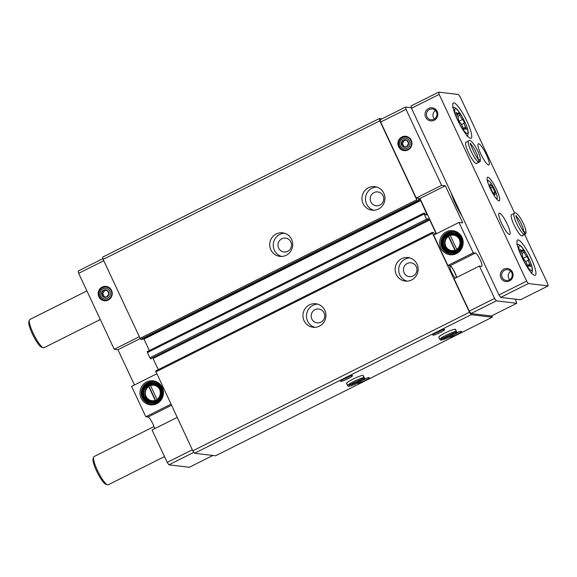 <?xml version="1.0" encoding="UTF-8"?>
<svg xmlns="http://www.w3.org/2000/svg" width="577" height="577" viewBox="0 0 577 577"><rect width="100%" height="100%" fill="white"/><g stroke="black" fill="none" stroke-linecap="round" stroke-linejoin="round"><path stroke-width="0.87" d="M148.722 386.518L155.191 400.337A7.761 7.544 -83.2 0 1 148.722 386.518L148.606 385.999L150.453 385.075L150.568 385.595A7.761 7.544 -83.2 0 1 159.663 389.518M448.437 236.411L454.907 250.223A7.761 7.544 -83.2 0 1 448.437 236.411L448.322 235.892L450.168 234.969L450.284 235.488A7.761 7.544 -83.2 0 1 459.379 239.412M192.329 449.8L167.207 462.379L152.04 430.002L177.168 417.423M162.303 387.52A12.095 11.749 -83.2 0 0 142 386.071A12.095 11.749 -83.2 0 0 150.813 404.888A12.095 11.749 -83.2 0 0 162.303 387.52M170.965 404.188L145.844 416.767L131.614 386.402L156.742 373.817M154.578 428.733A7.371 1.471 63.4 0 0 151.628 421.491A7.371 1.471 63.4 0 0 148.008 417.027L145.844 416.767M102.973 258.604L78.155 271.031L78.645 273.318L114.239 349.301L117.946 349.741L134.455 384.982M167.207 462.379L168.931 464.817L189.357 467.269L212.92 455.462M494.59 298.417L469.231 311.118L454.063 278.741L479.422 266.04L494.59 298.417L496.314 300.855L516.732 303.3L515.384 299.16M432.252 232.437L155.61 370.982L192.812 450.825L194.536 453.262L215.582 455.78L492.239 317.22L491.921 315.727M152.833 358.057L158.286 369.641M149.356 350.571L143.998 339.132L420.655 200.572L427.189 214.954L425.552 214.759L424.585 213.194L423.814 213.115L147.157 351.674L149.811 357.783L150.503 358.757L151.268 358.836M143.998 339.132L143.76 338.677M381.974 118.869L379.313 118.545L102.656 257.111L103.139 259.398L140.117 338.331L140.81 339.305L142.18 339.471L418.844 200.904L418.339 199.404L419.962 199.592L420.655 200.572M340.798 381.354A6.578 0.844 -25.1 0 1 340.61 381.137A6.578 0.844 -25.1 0 1 346.207 377.704A6.578 0.844 -25.1 0 1 352.424 375.598A6.578 0.844 -25.1 0 1 347.895 378.757A6.578 0.844 -25.1 0 1 340.798 381.354M363.986 379.219A6.578 0.844 -25.1 0 1 369.129 377.603A6.578 0.844 -25.1 0 1 364.606 380.762A6.578 0.844 -25.1 0 1 357.509 383.359A6.578 0.844 -25.1 0 1 357.314 383.265M433.017 335.165A6.578 0.844 -25.1 0 1 432.829 334.948A6.578 0.844 -25.1 0 1 438.426 331.515A6.578 0.844 -25.1 0 1 444.643 329.417A6.578 0.844 -25.1 0 1 440.114 332.568A6.578 0.844 -25.1 0 1 433.017 335.165M456.205 333.03A6.578 0.844 -25.1 0 1 461.355 331.414A6.578 0.844 -25.1 0 1 456.825 334.573A6.578 0.844 -25.1 0 1 449.728 337.17A6.578 0.844 -25.1 0 1 449.533 337.076M346.849 383.51A9.21 1.176 -25.1 0 1 346.575 383.373A9.21 1.176 -25.1 0 1 354.415 378.404A9.21 1.176 -25.1 0 1 363.258 375.562L364.311 377.805A9.21 1.176 154.9 0 0 364.058 377.675L363.005 375.432M439.068 337.321A9.21 1.176 -25.1 0 1 438.794 337.184A9.21 1.176 -25.1 0 1 446.634 332.215A9.21 1.176 -25.1 0 1 455.477 329.373L456.53 331.616A9.21 1.176 154.9 0 0 456.277 331.486L455.224 329.243M194.536 453.262L471.2 314.696L492.239 317.22M379.313 118.545L379.803 120.838L416.774 199.772L417.467 200.746L418.83 200.911L142.166 339.471M103.139 259.398L379.803 120.838M270.851 249.805A11.843 11.504 96.8 0 1 282.636 232.848A11.843 11.504 96.8 0 1 292.654 245.975A11.843 11.504 96.8 0 1 270.851 249.805M363.077 203.616A11.843 11.504 96.8 0 1 374.855 186.667A11.843 11.504 96.8 0 1 384.873 199.786A11.843 11.504 96.8 0 1 363.077 203.616M147.157 351.674L423.814 213.115L426.475 219.224L427.16 220.198L427.918 220.284L427.42 218.784M427.434 218.777L429.043 218.971L429.735 219.945L436.219 233.844M435.433 234.24L434.632 234.139L433.666 232.574L432.274 232.416L432.498 233.332L469.469 312.258L471.2 314.696M304.065 320.704A11.843 11.504 96.8 0 1 315.85 303.747A11.843 11.504 96.8 0 1 325.861 316.874A11.843 11.504 96.8 0 1 304.065 320.704M396.284 274.515A11.843 11.504 96.8 0 1 408.069 257.558A11.843 11.504 96.8 0 1 418.08 270.685A11.843 11.504 96.8 0 1 396.284 274.515M192.812 450.825L469.469 312.258M456.414 277.566A6.845 1.363 63.4 0 0 453.81 270.75A6.845 1.363 63.4 0 0 450.248 266.235A6.845 1.363 63.4 0 0 450.067 266.264A6.845 1.363 63.4 0 0 451.228 271.558A6.845 1.363 63.4 0 0 455.311 278.114M469.231 311.118L470.955 313.556L491.373 316.001L516.732 303.3M456.595 277.472A7.371 1.471 63.4 0 0 453.645 270.231A7.371 1.471 63.4 0 0 450.031 265.766L447.86 265.507L433.637 235.135L458.996 222.433L473.219 252.805L447.86 265.507M411.394 107.769L405.537 107.062L380.178 119.764L380.661 122.057L416.255 198.034L419.969 198.481L436.472 233.714M193.872 452.325L168.931 464.817M103.766 260.739L78.645 273.318M111.549 290.39A7.234 7.032 -83.2 0 0 99.403 289.531A7.234 7.032 -83.2 0 0 104.675 300.783A7.234 7.032 -83.2 0 0 111.549 290.39M139.36 336.716L114.239 349.301M140.24 338.576L117.946 349.741M470.955 313.556L496.314 300.855M405.537 107.062L406.028 109.356L441.614 185.332L445.329 185.78L462.711 222.881L458.996 222.433M380.661 122.057L406.028 109.356M411.264 140.283A7.234 7.032 -83.2 0 0 399.118 139.418A7.234 7.032 -83.2 0 0 404.39 150.676A7.234 7.032 -83.2 0 0 411.264 140.283M416.255 198.034L441.614 185.332M419.969 198.481L445.329 185.78M462.018 237.407A12.095 11.749 -83.2 0 0 441.715 235.964A12.095 11.749 -83.2 0 0 450.529 254.774A12.095 11.749 -83.2 0 0 462.018 237.407M462.062 216.209A23.022 4.587 -116.6 0 1 451.228 193.079M479.422 266.04L481.586 266.3A7.371 1.471 63.4 0 0 481.788 266.271A7.371 1.471 63.4 0 0 480.014 259.455A7.371 1.471 63.4 0 0 475.39 253.065L473.219 252.805M373.817 210.244A11.843 11.504 96.8 0 1 376.608 187.013M370.867 201.9A6.974 6.773 96.8 0 1 377.805 191.917A6.974 6.773 96.8 0 1 383.705 199.649A6.974 6.773 96.8 0 1 370.867 201.9M407.03 281.143A11.843 11.504 96.8 0 1 409.814 257.912M404.08 272.798A6.974 6.773 96.8 0 1 411.019 262.816A6.974 6.773 96.8 0 1 416.911 270.548A6.974 6.773 96.8 0 1 404.08 272.798M281.598 256.433A11.843 11.504 96.8 0 1 284.382 233.202M278.648 248.088A6.974 6.773 96.8 0 1 285.586 238.106A6.974 6.773 96.8 0 1 291.486 245.838A6.974 6.773 96.8 0 1 278.648 248.088M314.811 327.332A11.843 11.504 96.8 0 1 317.595 304.101M311.854 318.987A6.974 6.773 96.8 0 1 318.8 309.005A6.974 6.773 96.8 0 1 324.692 316.737A6.974 6.773 96.8 0 1 311.854 318.987M458.866 331.97A5.438 0.692 -25.1 0 1 455.022 334.018M442.155 329.965A5.438 0.692 -25.1 0 1 434.842 333.391M366.647 378.151A5.438 0.692 -25.1 0 1 362.803 380.207M349.936 376.154A5.438 0.692 -25.1 0 1 342.623 379.579M450.284 235.488L456.753 249.3A7.761 7.544 -83.2 0 0 458.369 247.814M453.255 234.341A8.554 8.309 -83.2 0 0 451.228 251.291M459.198 239.001A8.554 8.309 -83.2 0 0 443.453 241.763A8.554 8.309 -83.2 0 0 458.455 247.692A8.554 8.309 -83.2 0 0 459.198 239.001M459.379 238.806A8.944 8.691 -83.2 0 0 444.362 237.738A8.944 8.691 -83.2 0 0 450.882 251.651A8.944 8.691 -83.2 0 0 459.379 238.806M459.956 238.517A9.607 9.333 -83.2 0 0 443.836 237.371A9.607 9.333 -83.2 0 0 450.832 252.308A9.607 9.333 -83.2 0 0 459.956 238.517M460.54 238.301A10.134 9.845 -83.2 0 0 441.895 241.575A10.134 9.845 -83.2 0 0 459.66 248.6A10.134 9.845 -83.2 0 0 460.54 238.301M450.464 252.805L451.077 252.877A10.134 9.845 -83.2 0 0 461.16 238.373A10.134 9.845 -83.2 0 0 453.493 232.762L452.873 232.69M453.371 231.687A11.187 10.862 -83.2 0 0 441.499 241.525A11.187 10.862 -83.2 0 0 450.709 253.894M461.586 237.854A11.187 10.862 -83.2 0 0 441.001 241.467A11.187 10.862 -83.2 0 0 460.619 249.221A11.187 10.862 -83.2 0 0 461.586 237.854M150.568 385.595L157.038 399.414A7.761 7.544 -83.2 0 0 158.653 397.921M153.54 384.455A8.554 8.309 -83.2 0 0 151.513 401.397M159.483 389.107A8.554 8.309 -83.2 0 0 143.738 391.87A8.554 8.309 -83.2 0 0 158.74 397.798A8.554 8.309 -83.2 0 0 159.483 389.107M159.663 388.912A8.944 8.691 -83.2 0 0 144.647 387.845A8.944 8.691 -83.2 0 0 151.167 401.765A8.944 8.691 -83.2 0 0 159.663 388.912M160.24 388.624A9.607 9.333 -83.2 0 0 144.12 387.477A9.607 9.333 -83.2 0 0 151.116 402.421A9.607 9.333 -83.2 0 0 160.24 388.624M160.824 388.408A10.134 9.845 -83.2 0 0 142.18 391.682A10.134 9.845 -83.2 0 0 159.944 398.707A10.134 9.845 -83.2 0 0 160.824 388.408M150.748 402.912L151.362 402.991A10.134 9.845 -83.2 0 0 161.445 388.487A10.134 9.845 -83.2 0 0 153.778 382.868L153.157 382.796M153.655 381.801A11.187 10.862 -83.2 0 0 141.783 391.639A11.187 10.862 -83.2 0 0 150.994 404.001M161.87 387.96A11.187 10.862 -83.2 0 0 141.286 391.574A11.187 10.862 -83.2 0 0 160.904 399.327A11.187 10.862 -83.2 0 0 161.87 387.96M450.197 235.099L448.56 235.921L455.347 250.411M150.482 385.205L148.844 386.027L155.631 400.517M465.596 128.931A2.092 0.418 63.4 0 0 466.288 129.551A2.092 0.418 63.4 0 0 465.567 127.2A3.664 0.728 63.4 0 1 464.254 123.132A2.092 0.418 63.4 0 0 463.778 121.35A2.092 0.418 63.4 0 0 462.538 119.475A3.664 0.728 63.4 0 1 459.977 115.263A2.092 0.418 63.4 0 0 458.311 112.796A2.092 0.418 63.4 0 0 458.289 113.33A3.664 0.728 63.4 0 1 458.246 114.275A3.664 0.728 63.4 0 1 457.034 113.186A2.092 0.418 63.4 0 0 456.349 112.558A2.092 0.418 63.4 0 0 457.063 114.91A3.664 0.728 63.4 0 1 458.376 118.977A2.092 0.418 63.4 0 0 458.852 120.759A2.092 0.418 63.4 0 0 460.093 122.634A3.664 0.728 63.4 0 1 462.653 126.853A2.092 0.418 63.4 0 0 464.319 129.313A2.092 0.418 63.4 0 0 464.341 128.779A3.664 0.728 63.4 0 1 464.384 127.834A3.664 0.728 63.4 0 1 465.596 128.931M529.801 265.997A2.092 0.418 63.4 0 0 530.494 266.624A2.092 0.418 63.4 0 0 529.773 264.266A3.664 0.728 63.4 0 1 528.46 260.205A2.092 0.418 63.4 0 0 527.984 258.417A2.092 0.418 63.4 0 0 526.751 256.549A3.664 0.728 63.4 0 1 524.183 252.329A2.092 0.418 63.4 0 0 522.524 249.863A2.092 0.418 63.4 0 0 522.495 250.404A3.664 0.728 63.4 0 1 522.452 251.341A3.664 0.728 63.4 0 1 521.247 250.252A2.092 0.418 63.4 0 0 520.555 249.632A2.092 0.418 63.4 0 0 521.269 251.983A3.664 0.728 63.4 0 1 522.589 256.051A2.092 0.418 63.4 0 0 523.065 257.832A2.092 0.418 63.4 0 0 524.298 259.7A3.664 0.728 63.4 0 1 526.866 263.92A2.092 0.418 63.4 0 0 528.525 266.386A2.092 0.418 63.4 0 0 528.554 265.846A3.664 0.728 63.4 0 1 528.597 264.908A3.664 0.728 63.4 0 1 529.801 265.997M514.67 213.194L460.208 96.929L458.477 94.491L438.679 92.118L411.012 105.973L411.502 108.26L498.954 294.962L500.677 297.4L528.344 283.545L548.15 285.918L547.66 283.624L524.688 234.587M500.677 297.4L520.483 299.773L548.15 285.918M438.679 92.118L439.162 94.404L526.621 281.107L528.344 283.545M411.502 108.26L439.162 94.404M428.653 108.426A6.578 6.39 96.8 0 1 437.799 114.787A6.578 6.39 96.8 0 1 427.809 119.785A6.578 6.39 96.8 0 1 428.653 108.426M503.93 269.127A6.578 6.39 96.8 0 1 513.076 275.489A6.578 6.39 96.8 0 1 503.094 280.487A6.578 6.39 96.8 0 1 503.93 269.127M498.954 294.962L526.621 281.107M487.875 177.204A13.156 2.625 63.4 0 0 487.522 177.254A13.156 2.625 63.4 0 0 491.07 190.194A13.156 2.625 63.4 0 0 499.307 200.782A13.156 2.625 63.4 0 0 496.141 188.614A13.156 2.625 63.4 0 0 487.875 177.204M453.933 102.872A19.733 3.938 63.4 0 0 453.399 102.951A19.733 3.938 63.4 0 0 458.722 122.353A19.733 3.938 63.4 0 0 471.077 138.242A19.733 3.938 63.4 0 0 466.324 119.987A19.733 3.938 63.4 0 0 453.933 102.872M518.146 239.938A19.733 3.938 63.4 0 0 517.605 240.018A19.733 3.938 63.4 0 0 522.928 259.426A19.733 3.938 63.4 0 0 535.283 275.308A19.733 3.938 63.4 0 0 530.537 257.061A19.733 3.938 63.4 0 0 518.146 239.938M466.259 142.267A11.843 2.358 63.4 0 0 465.935 142.31A11.843 2.358 63.4 0 0 469.13 153.958A11.843 2.358 63.4 0 0 476.544 163.486L479.191 162.159C479.941 160.911 481.196 162.505 479.905 156.461C476.934 147.301 470.414 138.134 468.589 140.983A11.843 2.358 63.4 0 0 471.402 151.866A11.843 2.358 63.4 0 0 478.838 162.202L479.415 159.569M499.466 213.165A11.843 2.358 63.4 0 0 499.148 213.209A11.843 2.358 63.4 0 0 502.336 224.857A11.843 2.358 63.4 0 0 509.751 234.385A11.843 2.358 63.4 0 0 506.902 223.436A11.843 2.358 63.4 0 0 499.466 213.165M478.636 143.752A11.843 2.358 63.4 0 0 478.311 143.796A11.843 2.358 63.4 0 0 481.506 155.444A11.843 2.358 63.4 0 0 488.921 164.972A11.843 2.358 63.4 0 0 486.065 154.023A11.843 2.358 63.4 0 0 478.636 143.752M511.842 214.644A11.843 2.358 63.4 0 0 511.525 214.694A11.843 2.358 63.4 0 0 514.713 226.343A11.843 2.358 63.4 0 0 522.127 235.87L524.781 234.543C525.524 233.288 526.787 234.889 525.488 228.845C522.524 219.678 516.004 210.518 514.172 213.367A11.843 2.358 63.4 0 0 516.992 224.251A11.843 2.358 63.4 0 0 524.428 234.587L525.005 231.954M164.495 456.595L108.151 484.817A15.788 3.145 -116.6 0 1 107.726 484.882A15.788 3.145 -116.6 0 1 107.43 484.81A15.788 3.145 -116.6 0 1 98.263 472.109A15.788 3.145 -116.6 0 1 93.589 457.172A15.788 3.145 -116.6 0 1 94.008 456.587L153.965 426.562M107.43 484.81L105.75 484.211A14.475 2.885 -116.6 0 1 97.347 472.57A14.475 2.885 -116.6 0 1 93.056 458.874L93.589 457.172M100.29 319.528L43.946 347.751A15.788 3.145 -116.6 0 1 43.513 347.816A15.788 3.145 -116.6 0 1 43.225 347.743A15.788 3.145 -116.6 0 1 34.057 335.042A15.788 3.145 -116.6 0 1 29.377 320.098A15.788 3.145 -116.6 0 1 29.802 319.514L86.889 290.923M43.225 347.743L41.544 347.145A14.475 2.885 -116.6 0 1 33.141 335.504A14.475 2.885 -116.6 0 1 28.85 321.807L29.377 320.098M504.68 270.18A5.438 5.287 96.8 0 1 512.217 275.698A5.438 5.287 96.8 0 1 501.752 275.986A5.438 5.287 96.8 0 1 504.68 270.18M509.729 279.679A5.438 5.287 96.8 0 1 510.746 271.233M429.403 109.479A5.438 5.287 96.8 0 1 436.933 114.996A5.438 5.287 96.8 0 1 426.475 115.285A5.438 5.287 96.8 0 1 429.403 109.479M434.452 118.977A5.438 5.287 96.8 0 1 435.462 110.532M495.008 192.357L492.448 186.898L489.938 184.02L489.974 186.602L492.534 192.062L495.044 194.939L495.008 192.357L493.465 193.129M490.558 187.85L492.448 186.898M521.839 235.921L524.493 234.594A11.843 2.358 63.4 0 0 524.781 234.543M521.774 235.914L524.428 234.587M524.118 231.384L524.493 234.594M476.256 163.536L478.903 162.209A11.843 2.358 63.4 0 0 479.191 162.159M476.184 163.529L478.838 162.202M478.535 159L478.903 162.209M455.181 329.236L456.234 331.479A9.21 1.176 154.9 0 0 446.807 334.876A9.21 1.176 154.9 0 0 439.847 339.435C440.705 339.896 439.234 341.202 446.706 338.353C457.914 333.268 456.905 332.143 456.53 331.616M441.513 338.649L441.513 339.276C439.335 339.406 456.955 331.184 455.34 332.799L456.234 331.479M362.962 375.425L364.015 377.668A9.21 1.176 154.9 0 0 354.588 381.065A9.21 1.176 154.9 0 0 347.628 385.616C348.486 386.078 347.015 387.383 354.487 384.534C365.695 379.457 364.678 378.332 364.311 377.805M349.294 384.837L349.294 385.465C347.116 385.595 364.736 377.365 363.121 378.988L364.015 377.668M402.84 146.608A3.801 3.693 -83.2 0 0 408.603 143.723A3.801 3.693 -83.2 0 0 403.323 140.045A3.801 3.693 -83.2 0 0 402.84 146.608L406.518 146.868L408.603 143.723L407.009 140.312L403.323 140.045L401.246 143.197L402.84 146.608M399.334 146.37A6.578 6.39 -83.2 0 0 411.444 144.243A6.578 6.39 -83.2 0 0 399.904 139.677A6.578 6.39 -83.2 0 0 399.334 146.37M400.294 145.779A5.287 5.135 -83.2 0 0 409.165 146.414A5.287 5.135 -83.2 0 0 405.314 138.184A5.287 5.135 -83.2 0 0 400.294 145.779M404.051 146.695L402.479 143.348L401.246 143.197M402.479 143.348L404.564 140.197L403.323 140.045M404.564 140.197L407.037 140.37M103.124 296.715A3.801 3.693 -83.2 0 0 108.887 293.83A3.801 3.693 -83.2 0 0 103.608 290.159A3.801 3.693 -83.2 0 0 103.124 296.715L106.803 296.982L108.887 293.83L107.293 290.419L103.608 290.159L101.53 293.304L103.124 296.715M99.619 296.477A6.578 6.39 -83.2 0 0 111.729 294.349A6.578 6.39 -83.2 0 0 100.189 289.791A6.578 6.39 -83.2 0 0 99.619 296.477M100.578 295.886A5.287 5.135 -83.2 0 0 109.45 296.52A5.287 5.135 -83.2 0 0 105.598 288.298A5.287 5.135 -83.2 0 0 100.578 295.886M104.336 296.809L102.764 293.455L101.53 293.304M102.764 293.455L104.848 290.303L103.608 290.159M104.848 290.303L107.322 290.483M140.117 338.331L416.774 199.772M140.81 339.305L417.467 200.746M418.642 200.255L419.962 199.592M425.537 214.759L426.966 214.038M147.38 352.583L424.037 214.024M149.811 357.783L426.475 219.224M150.503 358.757L427.16 220.198M427.716 219.635L429.043 218.971M153.071 358.512L429.735 219.945M434.611 234.132L436.046 233.418M155.833 371.891L432.498 233.332M450.031 265.766L475.39 253.065M171.477 405.278L148.008 417.027M455.491 108.627A13.841 2.762 63.4 0 0 461.405 126.933A13.841 2.762 63.4 0 0 467.045 127.611A13.841 2.762 63.4 0 0 455.491 108.627M519.704 245.694A13.841 2.762 63.4 0 0 525.618 263.999A13.841 2.762 63.4 0 0 531.251 264.677A13.841 2.762 63.4 0 0 519.704 245.694M528.078 266.084L528.554 265.846M520.642 250.555L521.247 250.252M521.976 253.433L524.183 252.329M523.289 258.28L526.751 256.549M525.719 261.576L528.46 260.205M527.58 265.37L529.773 264.266M463.872 129.017L464.341 128.779M456.429 113.489L457.034 113.186M457.77 116.366L459.977 115.263M459.083 121.213L462.538 119.475M461.513 124.502L464.254 123.132M463.374 128.296L465.567 127.2M495.528 197.644A9.867 1.969 63.4 0 0 495.535 191.376A9.867 1.969 63.4 0 0 488.337 180.615A9.867 1.969 63.4 0 0 487.767 182.159M523.527 230.858A8.417 1.681 63.4 0 0 520.981 223.205A8.417 1.681 63.4 0 0 516.379 216.577M477.944 158.473A8.417 1.681 63.4 0 0 475.39 150.821A8.417 1.681 63.4 0 0 470.789 144.192M442.119 338.749A7.371 0.945 154.9 0 0 448.589 336.377A7.371 0.945 154.9 0 0 454.546 332.929M349.9 384.931A7.371 0.945 154.9 0 0 356.37 382.565A7.371 0.945 154.9 0 0 362.327 379.111M155.61 370.982L432.274 232.416M452.772 197.601L453.241 197.37M516.754 244.698L518.11 244.533C519.855 244.749 521.558 245.982 525.806 252.784C529.931 260.364 532.124 265.766 532.383 268.997C532.607 271.176 532.16 272.575 531.028 273.188M452.548 107.625L453.897 107.459C455.642 107.675 457.352 108.916 461.6 115.71C465.718 123.29 467.911 128.693 468.178 131.924C468.401 134.109 467.947 135.508 466.815 136.122M527.602 265.406L528.597 264.908M521.255 251.947L522.452 251.341M463.396 128.332L464.384 127.834M457.042 114.873L458.246 114.275M487.212 179.88L489.621 181.351L491.618 183.962L495.47 191.16L497.28 196.642L497.021 199.462M511.525 214.694L514.172 213.367M523.959 231.355L524.161 231.413C523.137 232.978 514.121 213.555 516.314 215.74L515.708 216.425M523.245 231.485L523.93 231.355M465.935 142.31L468.589 140.983M478.369 158.978L478.571 159.028C477.547 160.601 468.531 141.17 470.724 143.356L470.118 144.041M477.662 159.101L478.34 158.971M438.794 337.184L439.847 339.435M455.34 332.799L454.856 332.402M346.575 383.373L347.628 385.616M363.121 378.988L362.637 378.584"/></g></svg>
